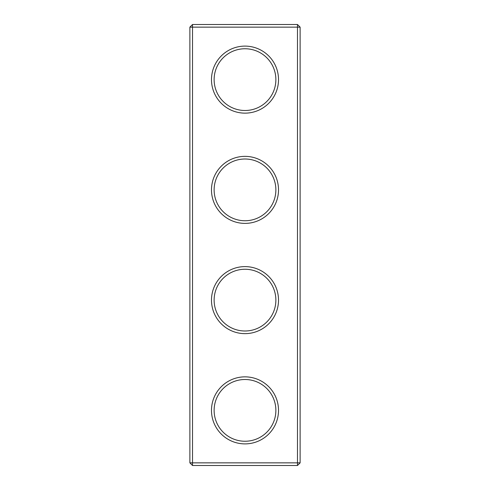 <?xml version="1.0" encoding="UTF-8"?>
<svg xmlns="http://www.w3.org/2000/svg" width="490" height="490" viewBox="0 0 490 490"><rect width="100%" height="100%" fill="white"/><g stroke="black" fill="none" stroke-linecap="round" stroke-linejoin="round"><path stroke-width="0.73" d="M297.479 465.5L300.125 462.854L300.125 27.146L189.875 27.146L189.875 462.854L192.521 465.5L297.479 465.5L297.479 24.5L192.521 24.5L192.521 465.5M189.875 462.854L300.125 462.854M189.875 27.146L192.521 24.5M278.516 189.875A33.516 33.516 0 0 1 228.242 218.901A33.516 33.516 0 0 1 228.242 160.849A33.516 33.516 0 0 1 278.516 189.875M278.516 79.625A33.516 33.516 0 0 1 228.242 108.651A33.516 33.516 0 0 1 228.242 50.599A33.516 33.516 0 0 1 278.516 79.625M278.516 300.125A33.516 33.516 0 0 1 228.242 329.151A33.516 33.516 0 0 1 228.242 271.099A33.516 33.516 0 0 1 278.516 300.125M278.516 410.375A33.516 33.516 0 0 1 228.242 439.401A33.516 33.516 0 0 1 228.242 381.349A33.516 33.516 0 0 1 278.516 410.375M275.87 189.875A30.87 30.87 0 0 1 229.565 216.611A30.87 30.87 0 0 1 229.565 163.139A30.87 30.87 0 0 1 275.87 189.875M275.87 79.625A30.87 30.87 0 0 1 229.565 106.361A30.87 30.87 0 0 1 229.565 52.889A30.87 30.87 0 0 1 275.87 79.625M275.87 300.125A30.87 30.87 0 0 1 229.565 326.861A30.87 30.87 0 0 1 229.565 273.389A30.87 30.87 0 0 1 275.87 300.125M275.87 410.375A30.87 30.87 0 0 1 229.565 437.111A30.87 30.87 0 0 1 229.565 383.639A30.87 30.87 0 0 1 275.87 410.375M300.125 27.146L297.479 24.5"/></g></svg>
